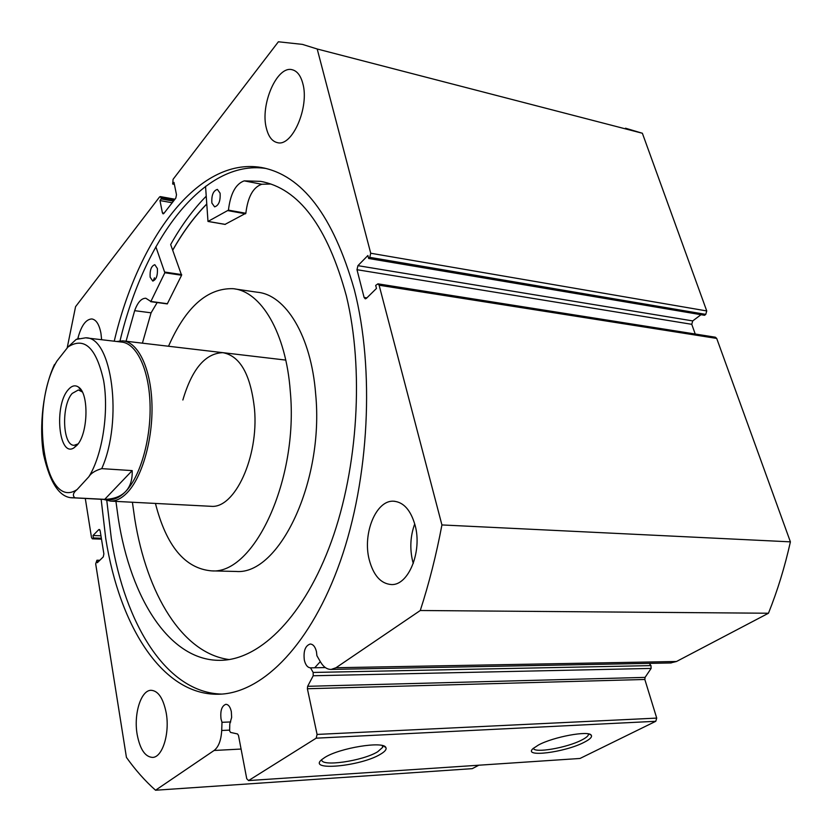 <?xml version="1.0" encoding="UTF-8"?>
<svg xmlns="http://www.w3.org/2000/svg" width="832" height="832" viewBox="0 0 832 832"><rect width="100%" height="100%" fill="white"/><g stroke="black" fill="none" stroke-linecap="round" stroke-linejoin="round"><path stroke-width="1.25" d="M209.955 506.262L211.141 506.314C234.686 508.758 258.783 457.194 254.53 409.323C250.786 374.785 240.219 355.898 222.841 352.664C205.296 353.288 191.974 369.075 182.863 400.005M233.802 571.407L236.101 571.459C279.032 575.307 324.314 481.707 315.65 393.942C311.21 335.889 285.657 294.663 257.348 292.24L234.998 288.974M155.438 503.433C166.327 546.094 185.026 568.568 211.536 570.866C253.802 574.746 298.657 480.033 290.285 391.29C286.01 332.592 260.894 291.023 233.022 288.683C207.22 287.976 185.723 307.164 168.511 346.247M206.71 204.142C194.22 216.84 182.894 232.19 172.744 250.214M230.714 721.947L221.998 722.301L221.031 718.962C220.158 710.757 221.77 705.879 225.846 704.319C228.436 704.434 230.266 706.888 231.338 711.693L231.639 717.423L229.788 723.944L229.632 730.964L230.568 732.42L237.526 733.949L238.482 735.426L246.74 778.731L248.57 780.572L316.181 738.171L317.086 734.427L307.382 688.74L307.642 686.306L645.07 677.394L651.113 668.418L313.206 675.761L307.642 686.306M670.571 662.958L676.499 661.492L335.993 667.732L331.24 669.417C327.08 669.51 323.502 667.014 320.497 661.95L316.909 655.71L316.451 651.633C315.214 646.724 313.123 644.186 310.19 644.03C305.219 645.736 303.274 651.123 304.346 660.171C305.542 665.059 307.611 667.618 310.544 667.846L313.154 672.454L650.988 665.61L649.23 663.364M325.364 667.576L310.544 667.846M324.75 757.494C339.435 747.937 383.531 740.802 385.83 747.479C386.828 749.299 385.039 751.556 380.474 754.229C360.974 766.303 306.862 771.472 321.87 759.522L324.75 757.494M321.786 759.595C320.278 767.156 362.7 761.082 377.686 751.754L382.678 747.334L382.658 745.649M538.533 744.973C553.509 736.83 588.858 730.319 591.25 735.186C592.394 736.934 590.034 739.305 584.168 742.29C564.99 752.409 522.538 757.796 533.031 748.592L538.533 744.973M533.468 748.197C533.582 753.553 566.883 747.864 581.703 740.043C585.666 738.026 587.902 736.278 588.422 734.781L588.411 733.886M106.798 500.604L111.353 538.678C125.018 624.406 166.67 693.004 221.915 694.086M101.15 499.283L105.737 538.47C119.673 627.224 163.613 697.59 221.104 694.138C263.713 691.766 311.366 643.666 340.371 561.101C369.314 478.67 374.785 369.398 354.338 289.723C333.133 215.634 302.089 174.886 261.196 167.461C197.662 156.749 138.143 239.533 114.234 341.203M101.639 339.726L100.942 333.31C99.258 324.449 96.221 319.665 91.842 318.947C85.79 319.249 81.099 325.874 77.761 338.811M302.775 83.377C300.654 75.525 297.128 70.98 292.209 69.742C276.983 65.229 259.927 104.988 266.417 128.398C268.507 136.687 272.178 141.44 277.42 142.646C292.146 147.098 309.681 107.047 302.775 83.377M166.161 712.66C163.186 698.131 158.132 690.674 150.977 690.29C140.889 690.3 133.546 714.22 137.166 734.5C140.015 749.382 145.174 757.016 152.641 757.411C162.552 757.318 170.009 733.044 166.161 712.66M415.074 525.2C410.717 510.068 403.562 502.06 393.609 501.207C376.054 499.907 362.357 533.655 369.231 559.728C373.464 575.526 380.89 583.804 391.498 584.563C408.543 585.52 422.438 551.366 415.074 525.2M414.731 523.9C410.374 535.943 409.666 548.33 412.62 561.07L413.275 563.462M313.206 675.761L313.154 672.454M335.993 667.732L420.274 610.511C429.062 583.43 436.28 554.902 441.927 524.94L379.111 285.22L377.926 283.837L375.69 285.418L376.47 288.434L366.34 298.397L365.279 298.844L364.104 297.461L366.87 297.877M356.99 269.703L357.926 265.658L692.723 320.913L691.766 324.314L356.99 269.703L364.104 297.461M369.772 257.348L370.729 253.24L706.742 310.939L705.765 314.382L369.772 257.348L368.659 258.482L367.879 255.518L357.926 265.658M370.729 253.24L317.2 48.994L302.442 44.387L278.387 41.777L173.077 179.317L172.682 184.038L173.971 182.364L176.498 194.74L175.812 198.11L163.852 213.46L163.114 213.876L162.406 212.846L164.091 213.148M174.346 199.992L160.961 197.59L161.231 198.942L159.973 200.574L162.406 212.846M160.961 197.59L160.274 196.581L159.526 197.007L75.566 306.675L67.153 348.067M85.29 498.451L91.499 537.503L92.331 538.824L101.462 538.928M99.715 529.578L98.852 529.537L92.997 535.506L93.392 537.961L92.747 538.616M98.852 529.537L100.121 530.639L103.875 553.862L103.272 556.889L97.334 562.713L96.938 560.227L95.68 563.857L126.433 757.401C135.356 769.964 145.059 780.905 155.542 790.234L214.105 750.474C218.587 746.98 221.125 740.314 221.707 730.475L221.998 722.301M155.542 790.234L472.254 768.654L478.816 765.211M625.508 128.211L642.377 133.255L706.742 310.939M368.659 258.482L704.548 315.297L705.765 314.382M692.723 320.913L701.012 314.694M695.219 334.027L691.766 324.314M377.926 283.837L715.364 337.21L716.706 338.426L379.111 285.22M676.499 661.492L768.466 613.236C777.535 590.606 784.846 566.81 790.4 541.85L716.706 338.426M650.988 665.61L651.113 668.418M645.07 677.394L644.831 679.474L307.382 688.74M317.086 734.427L656.718 718.099L644.831 679.474M656.718 718.099L655.772 721.292L316.181 738.171M248.57 780.572L580.008 758.462L655.772 721.292M790.4 541.85L441.927 524.94M420.274 610.511L768.466 613.236M317.2 48.994L642.377 133.255M101.348 538.252L93.392 537.961M100.953 535.798L92.997 535.506M99.788 560.3L96.938 560.227M174.377 184.35L172.682 184.038M172.182 202.758L159.973 200.574M173.451 201.136L161.231 198.942M265.99 168.47C202.852 159.037 143.988 240.583 120.026 340.85M206.19 196.227C193.107 209.529 181.262 225.628 170.664 244.546L181.594 275.246L167.274 303.909L150.769 301.621M154.45 277.815L153.109 281.039M206.7 204.038C194.199 216.736 182.874 232.097 172.713 250.13M76.97 445.276C88.15 433.909 89.19 393.401 78.52 387.098C75.109 384.779 71.656 385.684 68.151 389.823C53.851 405.569 58.76 457.839 73.902 447.886L76.97 445.276M78.031 443.934L74.173 445.276C62.546 446.004 61.09 405.517 72.176 393.442L78.374 389.969L82.326 391.976M86.549 337.948L121.337 342.035C136.386 343.086 148.98 368.971 150.041 403.915C151.185 438.797 140.39 476.538 125.476 491.681C120.141 497.099 114.764 499.772 109.335 499.71L108.254 499.658M116.678 341.494L122.72 340.85C138.039 341.921 150.862 368.243 151.944 403.77C153.109 439.244 142.106 477.61 126.922 492.981C121.503 498.472 116.033 501.176 110.521 501.114L103.605 499.408M71.396 497.661L104.707 499.346C113.693 499.138 120.609 496.579 125.476 491.681C130.27 486.699 132.506 479.679 132.184 470.61L101.733 468.634C123.282 420.524 111.894 336.326 85.571 337.834L76.201 339.404L68.026 346.954C84.386 336.492 96.252 347.693 103.626 380.578C109.096 412.017 102.409 455.073 88.91 476.674C91.021 473.179 95.295 470.496 101.733 468.634M74.849 497.775C72.332 495.529 73.102 492.762 77.147 489.507C43.878 512.023 29.099 407.222 56.982 360.984L68.026 346.954M79.03 338.426L76.201 339.404M56.982 360.984L53.186 367.39M104.707 499.346L132.184 470.61M77.147 489.507L88.91 476.674M155.844 246.75L164.85 272.75L150.873 301.465L145.85 298.251C141.398 298.199 137.675 302.349 134.659 310.669L126.058 341.234M150.155 277.191C149.739 270.098 151.299 265.938 154.814 264.701L157.383 268.518C157.799 275.621 156.25 279.791 152.734 281.039L150.155 277.191M211.879 203.05C211.401 195.27 213.231 190.726 217.391 189.405L220.095 193.18C220.574 200.97 218.743 205.535 214.604 206.856L211.879 203.05M157.175 302.546L151.081 312.822L142.407 343.169M132.402 502.247L134.805 519.189C146.786 593.726 182.073 653.349 229.154 659.558M115.939 501.394L118.279 518.45C130.79 599.383 170.591 662.698 222.238 660.275C261.154 658.674 304.606 615.566 331.417 541.455C358.155 467.459 364.083 368.971 346.382 296.005C327.444 226.502 298.844 188.292 260.551 181.355L244.192 180.866C235.674 183.924 230.422 193.679 228.436 210.132L207.99 221.447L205.546 186.306M320.31 661.627L314.694 667.774M270.899 184.018L261.737 184.257L244.192 180.866L261.737 184.267C253.115 187.262 247.822 196.924 245.846 213.262L225.077 224.359M134.659 310.669L151.081 312.822M241.082 749.05L214.105 750.474M229.559 730.132L221.707 730.475M164.923 272.085L181.667 274.581M208.094 221.416L225.274 224.39M228.166 210.683L245.565 213.814M228.436 210.132L245.846 213.262M150.873 301.465L167.482 303.722M164.85 272.75L181.594 275.246M223.943 352.799L222.841 352.664M236.101 571.459L211.536 570.866M382.928 745.722L385.83 747.479M589.316 734.105L591.25 735.186M382.262 745.545L382.678 747.334M588.151 733.845L588.422 734.781M394.607 501.259L393.609 501.207M160.274 196.581L174.938 199.233M101.494 539.146L92.331 538.824M261.196 167.461L264.732 168.168M671.216 662.948L331.24 669.417M81.318 391.092L78.52 387.098M81.349 390.25L80.683 390.187M211.141 506.314L110.521 501.114M285.75 360.09L123.75 340.964M109.335 499.71L73.393 497.827C60.112 498.243 50.159 483.787 43.524 454.459C38.834 425.766 43.295 388.606 54.454 364.541M77.262 444.444L73.902 447.886M260.551 181.355L263.775 181.979M207.99 221.447L225.17 224.422M150.665 301.662L167.274 303.909"/></g></svg>
